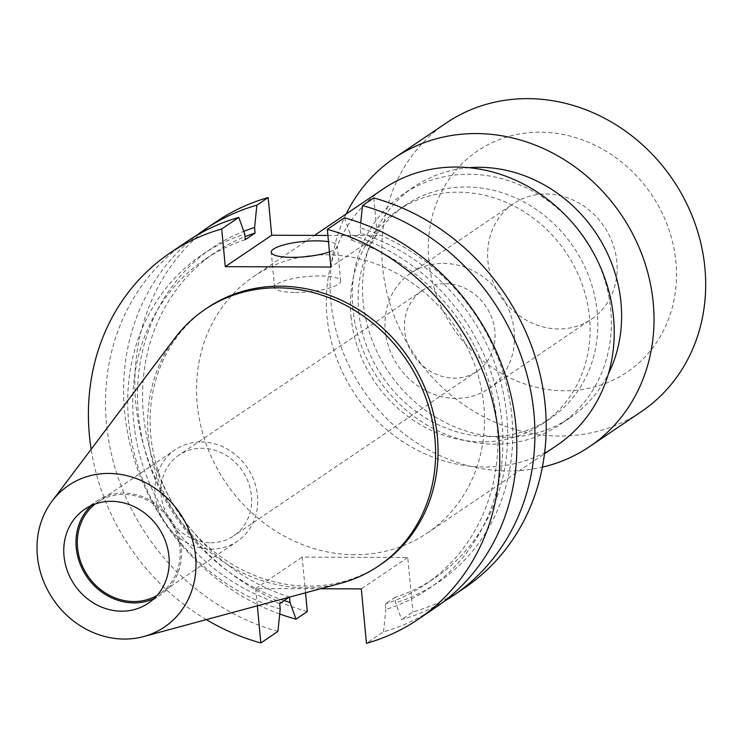 <?xml version="1.0" encoding="UTF-8"?>
<svg xmlns="http://www.w3.org/2000/svg" width="742" height="742" viewBox="0 0 742 742"><rect width="100%" height="100%" fill="white"/><g stroke="black" fill="none" stroke-linecap="round" stroke-linejoin="round"><path stroke-width="0.56" stroke-dasharray="3.71 2.78" d="M210.784 542.745A48.777 43.685 -124.1 0 0 233.637 535.919A48.777 43.685 -124.1 0 0 248.551 482.884A48.777 43.685 -124.1 0 0 201.852 448.27A48.777 43.685 -124.1 0 0 178.989 455.106A48.777 43.685 -124.1 0 0 164.084 508.14A48.777 43.685 -124.1 0 0 210.784 542.745M445.274 283.667A48.777 43.685 55.9 0 1 491.974 318.281A48.777 43.685 55.9 0 1 477.06 371.306A48.777 43.685 55.9 0 1 454.206 378.142A48.777 43.685 55.9 0 1 407.506 343.527A48.777 43.685 55.9 0 1 422.411 290.502A48.777 43.685 55.9 0 1 445.274 283.667M546.01 194.005A69.674 62.411 55.9 0 1 612.725 243.45A69.674 62.411 55.9 0 1 591.42 319.208A69.674 62.411 55.9 0 1 558.772 328.966A69.674 62.411 55.9 0 1 492.057 279.521A69.674 62.411 55.9 0 1 513.362 203.762A69.674 62.411 55.9 0 1 546.01 194.005M443.354 263.419A69.674 62.411 55.9 0 1 510.069 312.864A69.674 62.411 55.9 0 1 488.765 388.623A69.674 62.411 55.9 0 1 456.117 398.389A69.674 62.411 55.9 0 1 389.402 348.944A69.674 62.411 55.9 0 1 410.706 273.186A69.674 62.411 55.9 0 1 443.354 263.419M428.876 261.045A133.504 119.583 -124.1 0 0 564.616 390.784A133.504 119.583 -124.1 0 0 675.906 261.926A133.504 119.583 -124.1 0 0 540.167 132.187A133.504 119.583 -124.1 0 0 428.876 261.045M446.165 123.042A174.194 156.024 -124.1 0 0 382.575 266.758A174.194 156.024 -124.1 0 0 478.776 414.175A174.194 156.024 -124.1 0 0 641.32 411.634M346.152 214.011A174.194 156.024 -124.1 0 0 330.923 301.688A174.194 156.024 -124.1 0 0 542.374 467.135M469.065 167.701A139.357 124.823 -124.1 0 0 414.017 186.826A139.357 124.823 -124.1 0 0 363.153 301.808A139.357 124.823 -124.1 0 0 440.108 419.74A139.357 124.823 -124.1 0 0 570.144 417.709A139.357 124.823 -124.1 0 0 608.403 373.745M577.462 228.796A139.357 124.823 -124.1 0 0 403.75 193.773A139.357 124.823 -124.1 0 0 352.886 308.746A139.357 124.823 -124.1 0 0 429.85 426.678A139.357 124.823 -124.1 0 0 559.876 424.647A139.357 124.823 -124.1 0 0 610.74 309.674A139.357 124.823 -124.1 0 0 592.07 250.397M358.711 311.38A128.904 115.464 -124.1 0 0 429.896 420.473A128.904 115.464 -124.1 0 0 550.174 418.59A128.904 115.464 -124.1 0 0 597.227 312.243A128.904 115.464 -124.1 0 0 526.041 203.15A128.904 115.464 -124.1 0 0 405.763 205.033A128.904 115.464 -124.1 0 0 358.711 311.38M351.012 316.593A128.904 115.464 -124.1 0 0 422.198 425.676A128.904 115.464 -124.1 0 0 542.476 423.803A128.904 115.464 -124.1 0 0 589.528 317.446A128.904 115.464 -124.1 0 0 518.343 208.363A128.904 115.464 -124.1 0 0 398.064 210.236A128.904 115.464 -124.1 0 0 351.012 316.593M329.448 251.863A33.186 7.689 -5.4 0 0 337.341 245.982A33.186 7.689 -5.4 0 0 328.483 241.679M295.399 292.459A33.186 7.689 -5.4 0 0 340.661 281.07A33.186 7.689 -5.4 0 0 319.848 275.931A33.186 7.689 -5.4 0 0 274.586 287.321A33.186 7.689 -5.4 0 0 295.399 292.459M354.713 554.728A154.855 138.708 55.9 0 1 206.443 444.838A154.855 138.708 55.9 0 1 253.792 276.469A154.855 138.708 55.9 0 1 326.359 254.766A154.855 138.708 55.9 0 1 474.63 364.656A154.855 138.708 55.9 0 1 427.281 533.025A154.855 138.708 55.9 0 1 354.713 554.728M557.01 445.302A154.855 138.708 55.9 0 1 484.443 466.996A154.855 138.708 55.9 0 1 336.182 357.106A154.855 138.708 55.9 0 1 383.521 188.737M201.249 441.944A55.307 49.538 55.9 0 1 254.2 481.196A55.307 49.538 55.9 0 1 237.292 541.326A55.307 49.538 55.9 0 1 211.377 549.071A55.307 49.538 55.9 0 1 158.426 509.828A55.307 49.538 55.9 0 1 175.335 449.698A55.307 49.538 55.9 0 1 201.249 441.944M95.254 503.976A55.307 49.538 55.9 0 1 97.749 502.158A55.307 49.538 55.9 0 1 123.673 494.413A55.307 49.538 55.9 0 1 176.624 533.656A55.307 49.538 55.9 0 1 159.715 593.786A55.307 49.538 55.9 0 1 157.091 595.427M91.173 505.627A56.717 50.808 55.9 0 1 96.961 500.989A56.717 50.808 55.9 0 1 123.543 493.04A56.717 50.808 55.9 0 1 177.848 533.294A56.717 50.808 55.9 0 1 160.504 594.963A56.717 50.808 55.9 0 1 154.048 598.599M340.81 583.258A154.855 138.708 55.9 0 1 305.825 587.785A154.855 138.708 55.9 0 1 166.829 498.921A154.855 138.708 55.9 0 1 174.973 338.009M380.832 564.439A154.855 138.708 55.9 0 1 308.264 586.134A154.855 138.708 55.9 0 1 159.994 476.243A154.855 138.708 55.9 0 1 207.333 307.874M435.09 607.865A221.227 198.151 55.9 0 1 383.54 631.794L366.455 643.351M344.409 217.796L350.391 234.546A201.796 180.751 55.9 0 1 502 422.486A201.796 180.751 55.9 0 1 385.831 609.46L385.311 603.96L395.124 597.329L395.644 602.819L401.617 619.57A221.227 198.151 55.9 0 0 443.948 601.474M383.54 631.794L385.831 609.46M350.391 234.546L350.91 240.037A196.361 175.882 55.9 0 1 493.254 398.454A196.361 175.882 55.9 0 1 425.296 584.473A196.361 175.882 55.9 0 1 385.311 603.96M350.91 240.037L360.723 233.405A196.361 175.882 55.9 0 1 503.067 391.822A196.361 175.882 55.9 0 1 435.109 577.832A196.361 175.882 55.9 0 1 395.124 597.329M360.723 233.405L360.204 227.905A201.796 180.751 55.9 0 1 511.813 415.845A201.796 180.751 55.9 0 1 395.644 602.819M360.204 227.905L360.705 222.999M464.455 588.007A221.227 198.151 55.9 0 1 412.904 611.937L401.617 619.57M206.332 619.616A221.227 198.151 55.9 0 1 91.145 449.272M277.935 631.414A221.227 198.151 55.9 0 1 111.495 454.521A221.227 198.151 55.9 0 1 187.244 241.345M320.479 588.749L255.693 588.517L257.335 605.824M280.216 609.08A201.796 180.751 55.9 0 1 128.607 421.141A201.796 180.751 55.9 0 1 244.777 234.166M279.697 603.58A196.361 175.882 55.9 0 1 137.353 445.163A196.361 175.882 55.9 0 1 205.311 259.153A196.361 175.882 55.9 0 1 245.296 239.657M289.528 597.124L289.51 596.948A196.361 175.882 55.9 0 1 147.166 438.531A196.361 175.882 55.9 0 1 215.124 252.512A196.361 175.882 55.9 0 1 245.018 236.67M284.167 600.556A201.796 180.751 55.9 0 1 138.726 417.551A201.796 180.751 55.9 0 1 243.775 231.346M279.715 613.986A221.227 198.151 55.9 0 1 128.96 439.561A221.227 198.151 55.9 0 1 196.472 235.511M327.899 235.446L377.335 235.622L330.886 267.027M373.773 197.938L377.335 235.622M305.528 592.793L302.152 557.103L407.757 557.483L412.904 611.937M307.299 611.556A221.227 198.151 55.9 0 1 140.859 434.664A221.227 198.151 55.9 0 1 216.608 221.487M255.693 588.517L302.152 557.103M407.757 557.483L361.308 588.898M477.06 371.306L233.637 535.919M488.765 388.623L591.42 319.208M570.144 417.709L559.876 424.647M550.174 418.59L542.476 423.803M340.661 281.07L337.341 245.982M253.792 276.469L314.525 235.39M159.715 593.786L237.292 541.326M148.261 603.237L160.504 594.963M425.296 584.473L435.109 577.832M205.311 259.153L215.124 252.512M84.718 509.262L96.961 500.989M97.749 502.158L175.335 449.698M427.281 533.025L544.507 453.761M274.586 287.321L271.266 252.224M405.763 205.033L398.064 210.236M414.017 186.826L403.75 193.773M410.706 273.186L513.362 203.762M422.411 290.502L178.989 455.106"/><path stroke-width="1.11" d="M542.374 467.135A174.194 156.024 -124.1 0 0 589.658 446.563L641.32 411.634A174.194 156.024 -124.1 0 0 704.9 267.918A174.194 156.024 -124.1 0 0 608.7 120.501A174.194 156.024 -124.1 0 0 446.165 123.042L394.503 157.972A174.194 156.024 -124.1 0 0 346.152 214.011M589.658 446.563A174.194 156.024 -124.1 0 0 653.238 302.847A174.194 156.024 -124.1 0 0 557.047 155.43A174.194 156.024 -124.1 0 0 394.503 157.972M608.403 373.745A139.357 124.823 -124.1 0 0 621.008 302.736A139.357 124.823 -124.1 0 0 469.065 167.701M328.483 241.679A33.186 7.689 -5.4 0 0 316.528 240.844A33.186 7.689 -5.4 0 0 271.266 252.224A33.186 7.689 -5.4 0 0 292.088 257.372A33.186 7.689 -5.4 0 0 329.448 251.863M314.525 235.39L383.521 188.737A154.855 138.708 55.9 0 1 456.089 167.043A154.855 138.708 55.9 0 1 604.359 276.933A154.855 138.708 55.9 0 1 557.01 445.302L544.507 453.761M157.091 595.427A55.307 49.538 55.9 0 1 133.792 601.539A55.307 49.538 55.9 0 1 81.453 563.892A55.307 49.538 55.9 0 1 95.254 503.976M154.048 598.599A56.717 50.808 55.9 0 1 133.922 602.903A56.717 50.808 55.9 0 1 81.147 566.48A56.717 50.808 55.9 0 1 91.173 505.627M111.3 501.323A56.717 50.808 55.9 0 1 165.605 541.567A56.717 50.808 55.9 0 1 148.261 603.237A56.717 50.808 55.9 0 1 121.679 611.185A56.717 50.808 55.9 0 1 67.374 570.932A56.717 50.808 55.9 0 1 84.718 509.262A56.717 50.808 55.9 0 1 111.3 501.323M124.322 639.066A85.506 76.593 55.9 0 1 47.571 589.992A85.506 76.593 55.9 0 1 52.061 501.147A85.506 76.593 55.9 0 1 108.666 473.433A85.506 76.593 55.9 0 1 194.014 546.214A85.506 76.593 55.9 0 1 143.633 636.562A85.506 76.593 55.9 0 1 124.322 639.066M52.061 501.147L174.973 338.009A154.855 138.708 55.9 0 1 204.894 309.525A154.855 138.708 55.9 0 1 277.471 287.831A154.855 138.708 55.9 0 1 425.732 397.721A154.855 138.708 55.9 0 1 378.392 566.09A154.855 138.708 55.9 0 1 340.81 583.258L143.633 636.562M204.894 309.525L207.333 307.874A154.855 138.708 55.9 0 1 279.91 286.18A154.855 138.708 55.9 0 1 428.171 396.07A154.855 138.708 55.9 0 1 380.832 564.439L378.392 566.09M418.006 619.422A221.227 198.151 55.9 0 0 493.755 406.236A221.227 198.151 55.9 0 0 327.324 229.352L344.409 217.796A221.227 198.151 55.9 0 1 510.839 394.688A221.227 198.151 55.9 0 1 435.09 607.865L418.006 619.422A221.227 198.151 55.9 0 1 366.455 643.351L361.308 588.898L320.479 588.749M360.705 222.999L362.486 205.571A221.227 198.151 55.9 0 1 528.916 382.464A221.227 198.151 55.9 0 1 453.167 595.641A221.227 198.151 55.9 0 1 443.948 601.474M362.486 205.571L373.773 197.938A221.227 198.151 55.9 0 1 540.204 374.831A221.227 198.151 55.9 0 1 464.455 588.007L453.167 595.641M257.335 605.824L260.841 642.971A221.227 198.151 55.9 0 1 206.332 619.616M91.145 449.272A221.227 198.151 55.9 0 1 170.159 252.901A221.227 198.151 55.9 0 1 221.71 228.972L238.794 217.415A221.227 198.151 55.9 0 0 187.244 241.345L170.159 252.901M260.841 642.971L277.935 631.414L280.216 609.08L279.697 603.58L289.074 597.245M327.324 229.352L330.886 267.027L225.271 266.656L271.72 235.242L327.899 235.446M221.71 228.972L225.271 266.656M245.018 236.67A196.361 175.882 55.9 0 1 255.109 233.025L245.296 239.657L244.777 234.166L238.794 217.415M243.775 231.346A201.796 180.751 55.9 0 1 254.589 227.525L255.109 233.025M279.715 613.986A221.227 198.151 55.9 0 0 296.012 619.19L290.029 602.439A201.796 180.751 55.9 0 1 284.167 600.556M290.029 602.439L289.528 597.124M196.472 235.511A221.227 198.151 55.9 0 1 205.321 229.12A221.227 198.151 55.9 0 1 256.871 205.191L254.589 227.525M296.012 619.19L307.299 611.556L305.528 592.793M205.321 229.12L216.608 221.487A221.227 198.151 55.9 0 1 268.159 197.558L271.72 235.242M256.871 205.191L268.159 197.558M592.07 250.397A139.357 124.823 -124.1 0 0 577.462 228.796"/></g></svg>
